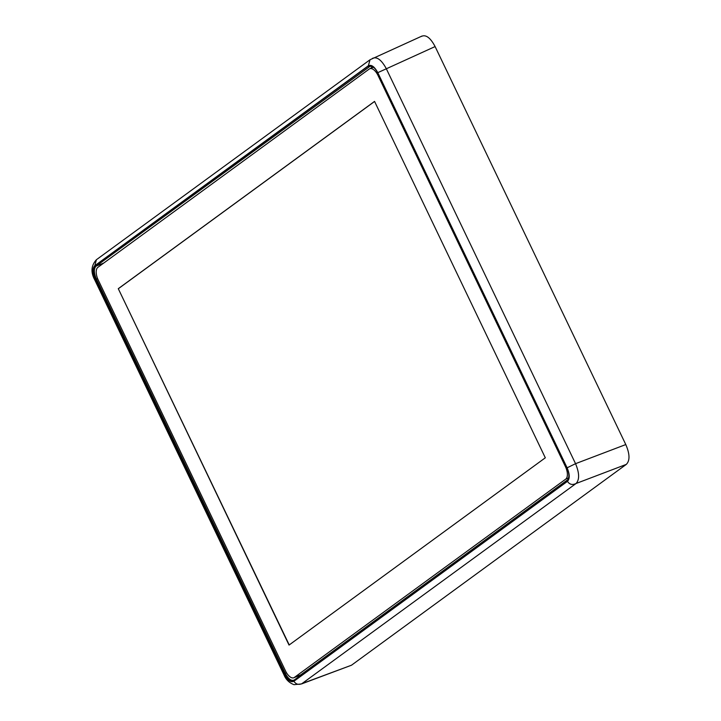 <?xml version="1.0" encoding="UTF-8"?>
<svg xmlns="http://www.w3.org/2000/svg" width="721" height="721" viewBox="0 0 721 721"><rect width="100%" height="100%" fill="white"/><g stroke="black" fill="none" stroke-linecap="round" stroke-linejoin="round"><path stroke-width="1.08" d="M293.916 681.255L567.463 481.349C569.932 478.726 569.815 474.22 567.112 467.812L377.786 72.668C374.541 66.656 371.396 64.358 368.35 65.773L94.802 265.679C92.342 268.293 92.459 272.808 95.163 279.207L284.48 674.36C287.724 680.363 290.869 682.661 293.916 681.255C295.98 684.436 298.845 685.157 302.523 683.409L351.497 665.213L301.54 683.932L576.061 483.503C579.612 479.681 579.441 473.075 575.547 463.675L386.222 68.531C381.409 59.753 376.804 56.382 372.397 58.428M351.497 665.213L626.306 464.387C630.037 460.629 629.866 454.023 625.792 444.56L435.105 46.568C430.347 37.6 425.741 34.238 421.28 36.474M377.939 73.191C374.605 66.999 371.36 64.638 368.215 66.089L95.1 265.67C92.558 268.374 92.685 273.025 95.469 279.622L284.335 673.829C287.679 680.011 290.923 682.381 294.06 680.93L567.175 481.34C569.716 478.636 569.599 473.985 566.814 467.397L377.975 73.263M566.85 467.469L377.867 73.272C376.326 69.036 373.622 66.683 369.774 66.215L369.197 66.539A0.793 0.694 -126.2 0 1 368.215 66.089M284.335 673.829L285.291 673.333C288.409 679.101 291.428 681.309 294.357 679.957A0.793 0.694 53.8 0 0 294.24 680.029L294.24 680.029A0.793 0.694 53.8 0 0 294.06 680.93M567.175 481.34A0.793 0.694 -126.2 0 1 567.355 480.438L294.168 680.083M95.1 265.67A0.793 0.694 53.8 0 0 96.082 266.121C93.712 268.645 93.82 272.98 96.425 279.126L95.469 279.622M299.224 676.379L298.386 675.874M118.28 288.679L289.031 645.079L545.31 457.799L374.55 101.4L118.28 288.679L289.229 644.944M374.578 101.454L118.496 288.598M565.724 479.132A10.599 5.119 -112.3 0 0 565.399 466.532L378.02 75.453A10.599 5.119 -112.3 0 0 369.774 68.738A10.599 5.119 -112.3 0 0 369.242 69.036L97.858 267.356A10.599 5.119 -112.3 0 0 98.191 279.946L285.57 671.035A10.599 5.119 -112.3 0 0 293.817 677.749A10.599 5.119 -112.3 0 0 294.348 677.452L565.724 479.132L568.68 477.915M294.348 677.452L300.783 674.811A10.599 5.119 67.7 0 1 300.251 675.108L293.817 677.749M300.783 674.811L568.193 479.384M95.163 279.207L94.667 279.721C90.612 272.132 91.197 265.454 96.434 259.695L370.071 59.726L422.001 36.05M94.802 265.679L96.434 259.695M284.48 674.36L283.993 674.865L94.667 279.712M567.463 481.349C569.527 484.539 572.393 485.251 576.061 483.503L626.306 464.387M567.112 467.812L575.547 463.675L625.792 444.56M377.786 72.668L435.105 46.568M368.35 65.773L370.026 59.762M567.472 480.366A0.793 0.694 -126.2 0 0 567.355 480.438L567.355 480.438C569.554 477.599 569.347 473.282 566.742 467.478L566.814 467.397M567.247 480.528L294.357 679.957M286.525 672.81L285.291 673.333L96.425 279.126L97.614 278.648M370.333 66.08L96.082 266.121L103.734 263.066M370.324 68.513L372.676 66.792M299.44 675.442L300.071 675.757M373.352 67.26L369.774 68.738M565.399 466.532L566.147 466.226M378.02 75.453L378.768 75.146M301.549 683.932L294.006 684.671C289.238 682.859 285.904 679.588 283.993 674.865"/></g></svg>
